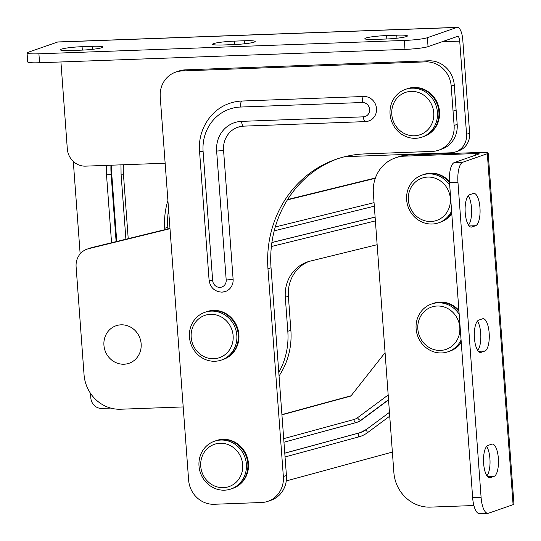 <?xml version="1.0" encoding="UTF-8"?>
<svg xmlns="http://www.w3.org/2000/svg" width="541" height="541" viewBox="0 0 541 541"><rect width="100%" height="100%" fill="white"/><g stroke="black" fill="none" stroke-linecap="round" stroke-linejoin="round"><path stroke-width="0.81" d="M457.49 36.403L428.046 46.641A18.042 1.792 175.8 0 1 404.993 49.393L404.337 40.453A18.042 1.792 -4.2 0 0 427.39 37.701L456.834 27.463A14.445 4.997 -92.1 0 1 457.361 27.361A14.445 4.997 -92.1 0 1 462.798 40.088L469.635 133.201A18.042 16.832 70.8 0 1 458.646 150.858L455.576 151.926A18.042 16.832 -109.2 0 0 466.565 134.263L459.728 41.13A5.41 1.873 87.9 0 0 457.686 36.362A5.41 1.873 87.9 0 0 457.49 36.403M457.361 27.361L58.097 41.948A14.445 4.997 -92.1 0 0 57.576 42.049L28.125 52.288A18.042 1.792 -4.2 0 0 27.05 52.991A18.042 1.792 -4.2 0 0 38.911 53.802L39.567 62.742L404.993 49.393M39.567 62.742A18.042 1.792 175.8 0 1 27.706 61.931L27.05 52.991M233.448 44.599L223.298 44.971A16.237 1.609 175.8 0 1 212.62 44.24A16.237 1.609 175.8 0 1 234.341 41.13L244.491 40.758A16.237 1.609 175.8 0 1 255.163 41.488A16.237 1.609 175.8 0 1 233.448 44.599M38.911 53.802L404.337 40.453M82.076 46.688L92.227 46.316A16.237 1.609 175.8 0 1 102.905 47.047A16.237 1.609 175.8 0 1 81.184 50.157L71.033 50.529A16.237 1.609 175.8 0 1 60.362 49.799A16.237 1.609 175.8 0 1 82.076 46.688L82.333 50.11M386.599 35.564A16.237 1.609 -4.2 0 0 364.884 38.675A16.237 1.609 -4.2 0 0 375.555 39.405L385.706 39.033A16.237 1.609 -4.2 0 0 407.42 35.922A16.237 1.609 -4.2 0 0 396.749 35.192L386.599 35.564L386.849 38.986M60.93 61.965L67.307 148.849A18.042 16.832 -109.2 0 0 85.539 166.141L165.147 163.233M344.942 156.667L450.964 152.792A18.042 16.832 -109.2 0 0 455.576 151.926M167.94 228.897L167.818 227.234A72.176 67.334 70.8 0 1 168.582 209.59M73.292 161.428L80.156 253.925M90.489 393.314L90.841 398.054A10.827 10.103 -109.2 0 0 101.789 408.421L110.702 408.09M164.849 229.661L164.748 228.295A72.176 67.334 70.8 0 1 167.913 200.555M111.568 165.188A77.586 72.386 -109.2 0 0 111.744 174.04L116.741 241.469M283.356 476.56A25.265 23.567 70.8 0 1 267.971 501.304A25.265 23.567 70.8 0 1 261.533 502.508L214.162 504.273A25.265 23.567 70.8 0 1 188.62 480.09L160.231 96.9A25.265 23.567 70.8 0 1 175.615 72.156A25.265 23.567 70.8 0 1 182.06 70.945L425.652 61.87A25.265 23.567 70.8 0 1 451.187 86.053L454.109 125.451A25.265 23.567 70.8 0 1 438.724 150.188A25.265 23.567 70.8 0 1 432.286 151.399L364.627 153.921A111.872 104.372 -109.2 0 0 336.103 159.277A111.872 104.372 -109.2 0 0 267.964 268.85L283.356 476.56L286.426 475.492A25.265 23.567 70.8 0 1 271.041 500.236L267.971 501.304M363.376 116.836A5.41 1.873 -92.1 0 0 365.418 121.603A5.41 1.873 -92.1 0 0 365.615 121.563A12.632 11.787 -109.2 0 0 368.834 120.961A12.632 11.787 -109.2 0 0 376.279 106.854A12.632 11.787 -109.2 0 0 363.755 96.494L241.962 101.032A48.717 45.451 -109.2 0 0 229.54 103.365C210.496 109.64 197.661 130.327 199.548 151.291A5.41 0.534 -4.2 0 0 203.105 151.534L212.654 280.468A7.216 6.735 -109.2 0 0 219.957 287.379A7.216 6.735 -109.2 0 0 226.192 279.961L216.637 151.027A28.869 26.935 70.8 0 1 241.584 121.373L363.376 116.836A7.216 6.735 -109.2 0 0 369.611 109.417A7.216 6.735 -109.2 0 0 362.314 102.506L240.522 107.044A43.307 40.399 -109.2 0 0 203.105 151.534M222.195 292.106A12.632 11.787 -109.2 0 0 225.414 291.504A12.632 11.787 -109.2 0 0 233.103 279.136L223.555 150.202A23.459 21.883 70.8 0 1 237.837 127.223A23.459 21.883 70.8 0 1 243.436 126.121M175.615 72.156L178.686 71.087A25.265 23.567 70.8 0 1 185.123 69.877L428.715 60.802A25.265 23.567 70.8 0 1 454.257 84.984L457.179 124.383A25.265 23.567 70.8 0 1 441.794 149.127L438.724 150.188M337.638 158.756A111.872 104.372 -109.2 0 0 271.034 267.781L286.426 475.492M121.089 324.823A19.848 18.516 -109.2 0 0 103.933 345.205A19.848 18.516 -109.2 0 0 123.99 364.221A19.848 18.516 -109.2 0 0 141.147 343.839A19.848 18.516 -109.2 0 0 121.089 324.823A19.848 18.516 70.8 0 1 141.147 343.846A19.848 18.516 70.8 0 1 123.984 364.221A19.848 18.516 70.8 0 1 103.933 345.205A19.848 18.516 70.8 0 1 121.096 324.823M279.048 375.934A72.176 67.334 -109.2 0 0 290.875 330.206L288.38 296.238A36.085 33.67 70.8 0 1 308.837 261.486M169.975 228.403L91.585 247.643A18.042 16.832 -109.2 0 0 90.164 248.062L87.101 249.13A18.042 16.832 -109.2 0 0 76.112 266.794L84.044 374.663A36.085 33.67 -109.2 0 0 120.515 409.233L183.203 406.933M375.407 177.975L287.616 199.528M375.285 178.32L287.379 199.9M169.996 228.708L88.514 248.711A18.042 16.832 -109.2 0 0 87.101 249.13M278.791 372.465A72.176 67.334 -109.2 0 0 287.812 331.275L285.31 297.307A36.085 33.67 70.8 0 1 307.288 261.979A36.085 33.67 70.8 0 1 310.128 261.141L377.145 244.701M271.907 242.483L375.116 217.069M351.102 395.762L281.915 414.589M385.07 352.664L350.872 396.059L281.929 414.819M286.263 480.935L392.367 452.066M388.539 399.907L361.347 420.093A16.237 15.148 70.8 0 1 357.54 422.108L356.932 422.318A16.237 15.148 70.8 0 1 355.998 422.609A3.611 1.298 -105.2 0 1 355.964 422.622A3.611 1.298 -105.2 0 1 353.794 419.566A12.632 11.787 -109.2 0 0 357.473 417.774L388.181 394.977M284.769 453.162L359.542 432.814A27.064 25.251 -109.2 0 0 360.793 432.442M477.46 321.063A16.237 5.62 -92.1 0 1 480.712 333.33A16.237 5.62 -92.1 0 1 477.683 350.419M489.159 333.026A16.237 5.62 -92.1 0 1 484.817 351.062L481.138 352.34A16.237 5.62 -92.1 0 1 480.55 352.455A16.237 5.62 -92.1 0 1 474.376 337.293A16.237 5.62 -92.1 0 1 478.771 320.11L482.45 318.832A16.237 5.62 -92.1 0 1 483.045 318.717A16.237 5.62 -92.1 0 1 489.159 333.026M486.886 475.762A16.237 5.62 87.9 0 0 489.916 458.68A16.237 5.62 87.9 0 0 486.67 446.406M494.021 476.405A16.237 5.62 87.9 0 0 498.362 458.369A16.237 5.62 87.9 0 0 492.249 444.066A16.237 5.62 87.9 0 0 491.654 444.175L487.975 445.459A16.237 5.62 87.9 0 0 483.58 462.636A16.237 5.62 87.9 0 0 489.754 477.798A16.237 5.62 87.9 0 0 490.342 477.689L494.021 476.405L487.556 476.641M468.256 195.714A16.237 5.62 -92.1 0 1 471.509 207.987A16.237 5.62 -92.1 0 1 468.479 225.07M479.955 207.676A16.237 5.62 -92.1 0 1 475.613 225.719L471.935 226.997A16.237 5.62 -92.1 0 1 471.339 227.105A16.237 5.62 -92.1 0 1 465.172 211.944A16.237 5.62 -92.1 0 1 469.568 194.767L473.247 193.482A16.237 5.62 -92.1 0 1 473.835 193.374A16.237 5.62 -92.1 0 1 479.955 207.676M472.651 497.74L481.098 497.429A18.042 6.242 87.9 0 0 487.887 513.328L479.448 513.639A18.042 6.242 -92.1 0 1 472.651 497.74L449.51 182.581A18.042 6.242 -92.1 0 1 454.332 162.543L478.873 154.009A5.41 0.534 -4.2 0 0 479.191 153.8A5.41 0.534 -4.2 0 0 475.634 153.556L404.567 156.153A36.085 33.67 -109.2 0 0 395.343 157.877A36.085 33.67 -109.2 0 0 373.358 193.198L393.875 472.543A36.085 33.67 -109.2 0 0 430.338 507.12L473.889 505.531M395.343 157.877L398.406 156.809A36.085 33.67 70.8 0 1 407.637 155.084L478.69 152.488A14.438 1.434 175.8 0 1 488.178 153.137A14.438 1.434 175.8 0 1 487.313 153.698L462.771 162.232A18.042 6.242 87.9 0 0 457.95 182.276L449.51 182.581M481.098 497.429L457.95 182.276M487.887 513.328A18.042 6.242 87.9 0 0 488.55 513.206L513.091 504.672L487.313 153.698M488.178 153.137L513.95 504.104A14.438 1.434 175.8 0 1 513.091 504.672M222.324 439.529A25.265 23.567 -109.2 0 0 215.866 440.739A25.265 23.567 70.8 0 1 222.324 439.529A25.265 23.567 70.8 0 1 247.365 460.256A25.265 23.567 70.8 0 1 232.461 488.462A25.265 23.567 -109.2 0 0 247.365 460.256A25.265 23.567 -109.2 0 0 222.324 439.529M220.85 440.043A25.265 23.567 -109.2 0 0 214.392 441.253A25.265 23.567 -109.2 0 0 199.494 469.46A25.265 23.567 -109.2 0 0 224.535 490.18A25.265 23.567 -109.2 0 0 230.993 488.969A25.265 23.567 -109.2 0 0 245.891 460.77A25.265 23.567 -109.2 0 0 220.85 440.043M220.079 443.248A22.377 20.876 -109.2 0 0 200.731 466.22A22.377 20.876 -109.2 0 0 223.338 487.657A22.377 20.876 -109.2 0 0 242.686 464.685A22.377 20.876 -109.2 0 0 220.079 443.248M214.392 441.253L216.481 440.53A25.265 23.567 70.8 0 1 222.939 439.319A25.265 23.567 70.8 0 1 247.974 460.039A25.265 23.567 70.8 0 1 233.076 488.246L230.993 488.969M413.378 87.656A25.265 23.567 -109.2 0 0 406.92 88.866A25.265 23.567 70.8 0 1 413.378 87.656A25.265 23.567 70.8 0 1 438.413 108.376A25.265 23.567 70.8 0 1 423.515 136.582A25.265 23.567 -109.2 0 0 438.413 108.376A25.265 23.567 -109.2 0 0 413.378 87.656M411.904 88.169A25.265 23.567 -109.2 0 0 405.446 89.373A25.265 23.567 -109.2 0 0 390.548 117.58A25.265 23.567 -109.2 0 0 415.589 138.307A25.265 23.567 -109.2 0 0 422.041 137.096A25.265 23.567 -109.2 0 0 436.945 108.89A25.265 23.567 -109.2 0 0 411.904 88.169M411.133 91.375A22.377 20.876 -109.2 0 0 391.785 114.34A22.377 20.876 -109.2 0 0 414.392 135.784A22.377 20.876 -109.2 0 0 433.74 112.812A22.377 20.876 -109.2 0 0 411.133 91.375M405.446 89.373L407.535 88.65A25.265 23.567 70.8 0 1 413.993 87.439A25.265 23.567 70.8 0 1 439.028 108.166A25.265 23.567 70.8 0 1 424.13 136.373L422.041 137.096M429.967 173.37A25.265 23.567 -109.2 0 0 423.508 174.574A25.265 23.567 70.8 0 1 429.967 173.37A25.265 23.567 70.8 0 1 449.503 182.52A25.265 23.567 -109.2 0 0 429.967 173.37M449.706 185.326A25.265 23.567 -109.2 0 0 428.492 173.877A25.265 23.567 -109.2 0 0 422.041 175.088A25.265 23.567 -109.2 0 0 407.136 203.294A25.265 23.567 -109.2 0 0 432.178 224.021A25.265 23.567 -109.2 0 0 438.636 222.811A25.265 23.567 -109.2 0 0 451.6 211.085M427.721 177.083A22.377 20.876 -109.2 0 0 408.374 200.055A22.377 20.876 -109.2 0 0 430.988 221.492A22.377 20.876 -109.2 0 0 450.335 198.527A22.377 20.876 -109.2 0 0 427.721 177.083M451.789 213.621A25.265 23.567 70.8 0 1 440.719 222.081L440.103 222.297A25.265 23.567 -109.2 0 0 451.742 212.978A25.265 23.567 70.8 0 1 440.103 222.297L438.636 222.811M422.041 175.088L424.124 174.364A25.265 23.567 70.8 0 1 430.582 173.154A25.265 23.567 70.8 0 1 449.443 181.512M439.434 302.297A25.265 23.567 -109.2 0 0 432.976 303.508A25.265 23.567 70.8 0 1 439.434 302.297A25.265 23.567 70.8 0 1 458.971 311.447A25.265 23.567 -109.2 0 0 439.434 302.297M459.181 314.253A25.265 23.567 -109.2 0 0 437.96 302.804A25.265 23.567 -109.2 0 0 431.508 304.015A25.265 23.567 -109.2 0 0 416.604 332.221A25.265 23.567 -109.2 0 0 441.645 352.948A25.265 23.567 -109.2 0 0 448.104 351.738A25.265 23.567 -109.2 0 0 461.067 340.012M437.189 306.017A22.377 20.876 -109.2 0 0 417.841 328.982A22.377 20.876 -109.2 0 0 440.455 350.419A22.377 20.876 -109.2 0 0 459.803 327.454A22.377 20.876 -109.2 0 0 437.189 306.017M461.257 342.548A25.265 23.567 70.8 0 1 450.186 351.008L449.571 351.224A25.265 23.567 -109.2 0 0 461.209 341.905A25.265 23.567 70.8 0 1 449.571 351.224L448.104 351.738M431.508 304.015L433.591 303.291A25.265 23.567 70.8 0 1 440.049 302.081A25.265 23.567 70.8 0 1 458.896 310.426M212.775 310.608A25.265 23.567 -109.2 0 0 206.317 311.819A25.265 23.567 70.8 0 1 212.775 310.608A25.265 23.567 70.8 0 1 237.81 331.329A25.265 23.567 70.8 0 1 222.912 359.535A25.265 23.567 -109.2 0 0 237.81 331.329A25.265 23.567 -109.2 0 0 212.775 310.608M211.301 311.116A25.265 23.567 -109.2 0 0 204.843 312.326A25.265 23.567 -109.2 0 0 189.945 340.532A25.265 23.567 -109.2 0 0 214.98 361.26A25.265 23.567 -109.2 0 0 221.438 360.049A25.265 23.567 -109.2 0 0 236.336 331.843A25.265 23.567 -109.2 0 0 211.301 311.116M210.53 314.328A22.377 20.876 -109.2 0 0 191.183 337.293A22.377 20.876 -109.2 0 0 213.79 358.73A22.377 20.876 -109.2 0 0 233.137 335.765A22.377 20.876 -109.2 0 0 210.53 314.328M204.843 312.326L206.926 311.602A25.265 23.567 70.8 0 1 213.384 310.392A25.265 23.567 70.8 0 1 238.425 331.119A25.265 23.567 70.8 0 1 223.528 359.325L221.438 360.049M57.576 42.049L456.834 27.463M442.031 41.779L459.728 41.13M466.565 134.263L469.635 133.201M427.39 37.701L428.046 46.641M92.227 46.316L92.45 49.332M396.749 35.192L396.972 38.208M234.341 41.13L234.591 44.551M244.491 40.758L244.708 43.767M123.409 164.755A63.155 58.922 -109.2 0 0 123.436 174.175L128.217 238.649M111.554 242.74L106.516 174.811A81.197 75.754 70.8 0 1 106.34 165.377M164.748 228.295L167.818 227.234M111.744 174.04L111.128 174.256L116.126 241.617M110.959 165.208A77.586 72.386 -109.2 0 0 111.128 174.256A3.611 0.358 -4.2 0 1 106.516 174.811M125.897 239.223L121.062 174.019A3.611 0.358 -4.2 0 0 123.436 174.175M212.654 280.468A5.41 0.534 175.8 0 1 209.096 280.224L199.548 151.291M185.123 69.877L182.06 70.945M428.715 60.802L425.652 61.87M454.257 84.984L451.187 86.053M456.117 110.053L453.047 111.121M457.179 124.383L454.109 125.451M271.034 267.781L267.964 268.85M226.192 279.961A5.41 0.534 -4.2 0 0 233.103 279.136M241.962 101.032A5.41 1.873 87.9 0 0 240.522 107.044M216.637 151.027A5.41 0.534 -4.2 0 0 223.555 150.202M363.755 96.494A5.41 1.873 87.9 0 0 362.314 102.506M241.584 121.373A5.41 1.873 87.9 0 0 243.626 126.141L237.837 127.223M275.268 226.983L374.054 202.659M375.393 220.897L271.393 246.507M88.514 248.711L91.585 247.643M287.812 331.275L290.875 330.206M285.31 297.307L288.38 296.238M271.893 242.544L375.116 217.13M374.311 206.182L274.219 230.831L374.311 206.189M389.736 416.164L367.63 432.577A30.675 28.619 70.8 0 1 358.683 436.925L285.053 456.962M283.694 438.636L353.794 419.566M355.937 422.629L283.957 442.213L356.932 422.318A16.237 15.148 70.8 0 0 360.732 420.31L361.347 420.093M388.526 399.677L360.732 420.31A3.611 1.244 53.4 0 1 357.473 417.774M359.542 432.814L358.933 433.03A27.064 25.251 -109.2 0 0 360.482 432.55A27.064 25.251 -109.2 0 0 366.615 429.344M284.776 453.209L358.933 433.03A3.611 1.298 74.8 0 0 358.683 436.925M367.63 432.577A3.611 1.244 -126.6 0 1 366.703 429.25A3.611 1.244 -126.6 0 1 366.825 429.189M484.817 351.062L478.352 351.298M475.613 225.719L469.148 225.949M475.749 155.091L475.634 153.556M454.332 162.543L462.771 162.232M407.637 155.084L404.567 156.153M471.935 226.997L470.744 227.037M490.342 477.689L489.152 477.73M481.138 352.34L479.948 352.387M121.062 174.019L120.981 164.843M225.414 291.504L221.999 292.147C214.608 291.673 210.314 287.697 209.096 280.224M243.626 126.141L365.418 121.603L368.834 120.961M389.452 412.364L366.703 429.25L360.482 432.55"/></g></svg>
